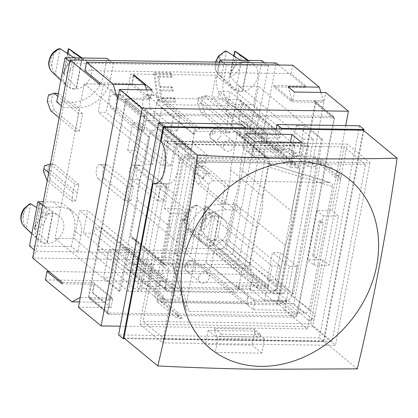 <?xml version="1.0" encoding="UTF-8"?>
<svg xmlns="http://www.w3.org/2000/svg" width="418" height="418" viewBox="0 0 418 418"><rect width="100%" height="100%" fill="white"/><g stroke="black" fill="none" stroke-linecap="round" stroke-linejoin="round"><path stroke-width="0.31" stroke-dasharray="2.09 1.57" d="M281.439 129.021L279.715 138.149L243.804 137.621L245.528 128.493M156.034 183.523L166.416 183.674A23.11 10.764 -89.2 0 0 167.869 183.91A23.11 10.764 -89.2 0 0 178.429 167.545A23.11 10.764 -89.2 0 0 174.379 141.54L161.076 141.341M289.256 148.474L242.706 147.794L252.43 155.82L298.98 156.504L289.256 148.474L290.426 142.292M298.98 156.504L301.634 142.454M242.706 147.794L245.361 133.75M252.43 155.82L255.084 141.775M261.825 353.142L252.101 345.111L205.551 344.432L215.275 352.458L261.825 353.142L264.479 339.097L217.93 338.413L208.206 330.387L254.755 331.066L264.479 339.097M254.755 331.066L252.101 345.111M208.206 330.387L205.551 344.432M217.93 338.413L215.275 352.458M369.972 162.795L335.466 345.388L162.56 342.865L197.061 160.272L369.972 162.795L347.285 144.064L174.379 141.54L197.061 160.272M166.416 183.674L139.873 324.133L312.784 326.657L347.285 144.064M312.784 326.657L335.466 345.388M139.873 324.133L162.56 342.865M357.291 368.859L323.427 340.9L123.921 337.979M363.237 130.212L323.427 340.9M363.817 130.693L323.96 341.61L124.789 338.7M310.652 323.809L322.727 259.902L307.434 259.677L316.724 210.52L332.017 210.745L344.092 146.838L176.506 144.388L164.431 208.295L179.724 208.519L170.439 257.676L155.141 257.451L143.066 321.358L310.652 323.809L332.044 341.469L365.484 164.499L344.092 146.838M164.431 208.295L170.915 213.645L161.625 262.807L176.918 263.026L178.246 256.004L176.918 255.988L183.549 220.871L184.881 220.892L186.209 213.87L179.724 208.519M170.915 213.645L186.209 213.87M209.627 173.684L189.532 157.095L184.213 157.016L204.308 173.606L209.627 173.684A6.014 4.985 -50.5 0 0 203.242 179.223L204.308 173.606M111.637 277.562L116.81 250.173L108.832 250.058L103.654 277.447L111.637 277.562L128.488 291.482L138.462 291.623L139.126 288.112L139.774 288.645L165.042 289.016L164.399 288.483L249.52 289.726L250.168 290.259L275.441 290.63L280.081 266.052L272.102 265.932L267.854 288.404L257.216 288.253L258.277 282.631L251.626 282.537L250.434 288.854L264.693 300.631L285.311 300.934A6.014 4.985 129.5 0 0 291.691 295.395L315.026 314.66L313.965 320.277L308.646 320.198L288.551 303.609L293.87 303.687L321.207 159.018L341.302 175.607L340.242 181.229L316.907 161.959A6.014 4.985 129.5 0 0 315.412 157.246A6.014 4.985 129.5 0 0 312.648 156.264L292.03 155.961L277.766 144.189L276.575 150.506L283.226 150.605L284.287 144.989L294.925 145.14L290.682 167.613L298.661 167.733L303.306 143.149L278.033 142.784L277.39 142.251L192.264 141.007L192.912 141.54L167.639 141.169L166.996 140.636L167.66 137.125L157.68 136.979L140.829 123.064L132.851 122.944L149.701 136.864L144.529 164.248L127.673 150.334L135.657 150.454L140.829 123.064M293.87 303.687L313.965 320.277M178.031 312.659L157.936 296.069L156.875 301.686L176.971 318.276L178.031 312.659A6.014 4.985 -50.5 0 0 179.526 317.372L156.191 298.107A6.014 4.985 129.5 0 0 158.955 299.084L179.573 299.387L165.309 287.61L166.505 281.293L159.854 281.194L158.793 286.811L148.15 286.659L152.398 264.186L144.419 264.066L139.774 288.645M156.875 301.686L162.2 301.765L182.29 318.354L176.971 318.276M213.614 180.785C211.142 180.984 209.554 182.326 208.859 184.808L190.854 165.68C191.162 164.363 192.275 163.715 194.208 163.725L194.579 162.174L195.608 161.656L213.614 180.785L329.342 182.478L266.553 163.051L271.35 164.854C269.422 164.844 268.304 165.491 267.995 166.808L332.55 186.616C332.817 184.62 332.091 183.288 330.377 182.635L329.342 182.478M332.55 186.616L309.414 309.074L249.635 263.983C249.431 265.378 250.032 267.452 251.443 270.195C248.02 268.774 245.836 268.042 244.88 268.006L304.659 313.103C307.131 312.904 308.714 311.562 309.414 309.074M304.659 313.103L188.931 311.41L175.706 266.998L174.677 267.52L174.301 269.067L172.806 265.529L172.493 262.854L185.717 307.267L185.791 309.132L186.945 310.778L188.931 311.41M185.717 307.267L208.859 184.808M182.29 318.354A6.014 4.985 -50.5 0 1 179.526 317.372M315.026 314.66A6.014 4.985 -50.5 0 1 308.646 320.198M254.374 329.123A9.018 4.201 -89.2 0 0 258.428 337.133A9.018 4.201 -89.2 0 0 261.287 334.828L254.374 329.123L214.471 328.538L221.383 334.248A9.018 4.201 90.8 0 1 218.525 336.547A9.018 4.201 90.8 0 1 214.471 328.538M221.383 334.248L261.287 334.828M294.727 157.852A9.018 4.201 -89.2 0 0 290.672 149.843A9.018 4.201 -89.2 0 0 287.814 152.147L294.727 157.852L254.823 157.272L247.911 151.562A9.018 4.201 90.8 0 1 250.769 149.263A9.018 4.201 90.8 0 1 254.823 157.272M247.911 151.562L287.814 152.147M241.123 124.047L239.268 133.875L275.18 134.403L276.209 128.943M243.804 137.621L239.268 133.875M279.715 138.149L275.18 134.403M316.724 210.52L323.203 215.871L321.876 222.893L323.208 222.914L316.572 258.026L315.24 258.01L313.913 265.033L307.434 259.677M313.913 265.033L329.212 265.252L338.496 216.096L332.017 210.745M322.727 259.902L329.212 265.252M170.439 257.676L176.918 263.026M161.625 262.807L155.141 257.451M323.203 215.871L338.496 216.096M184.213 157.016L183.152 162.633L203.242 179.223M321.207 159.018L315.888 158.939L335.983 175.534L341.302 175.607M335.983 175.534A6.014 4.985 -50.5 0 1 338.747 176.511A6.014 4.985 -50.5 0 1 340.242 181.229M365.484 164.499L197.897 162.048L176.506 144.388M197.897 162.048L164.457 339.024L143.066 321.358M164.457 339.024L332.044 341.469M359.501 125.776L319.425 337.864L118.587 334.928M319.425 337.864L323.96 341.61M154.697 293.389L157.936 296.069L183.152 162.633L179.912 159.958L154.697 293.389A6.014 4.985 129.5 0 0 156.191 298.107M285.311 300.934L288.551 303.609L162.2 301.765L158.955 299.084M167.639 141.169L162.994 165.747L170.978 165.862L175.22 143.39L185.864 143.546L184.803 149.163L191.449 149.263L192.646 142.94L206.91 154.717L186.292 154.42L189.532 157.095L315.888 158.939L312.648 156.264M321.876 222.893L319.284 220.751L320.611 220.772L323.208 222.914M291.691 295.395L316.907 161.959M178.246 256.004L175.654 253.867L182.29 218.75L184.881 220.892M164.399 288.483L164.666 287.077L165.309 287.61L165.042 289.016M164.666 287.077L249.786 288.321L249.52 289.726M250.168 290.259L250.434 288.854L249.786 288.321M288.002 86.688L291.968 99.703L291.299 99.693L274.077 85.471L306.002 85.941L291.095 73.631L292.684 65.203M291.968 99.703L292.893 100.466L324.149 100.926L325.742 92.498M332.31 116.293L313.51 100.769L324.149 100.926L286.199 301.78L254.943 301.321L254.013 300.552L246.866 304.393L253.35 309.748L284.606 310.203L286.199 301.775L275.561 301.624L294.356 317.142L109.479 314.44A3.004 2.492 -50.5 0 1 108.095 313.949A3.004 2.492 -50.5 0 1 107.348 311.593L144.241 116.361A3.004 2.492 -50.5 0 1 147.429 113.586L332.31 116.293A3.004 2.492 -50.5 0 1 333.689 116.784A3.004 2.492 -50.5 0 1 334.437 119.14L297.548 314.373A3.004 2.492 -50.5 0 1 294.356 317.142M144.241 116.361L125.442 100.837A3.004 2.492 -50.5 0 1 128.634 98.068L150.579 98.387L132.428 83.401L131.764 83.391L133.358 74.963M99.839 82.926L131.764 83.391L131.498 84.797L149.644 99.782L126.372 99.442L145.171 114.966L334.039 117.724L296.618 315.768L107.75 313.009L145.171 114.966M84.938 70.616L291.095 73.631M345.717 125.572L307.293 328.935L284.606 310.203M307.293 328.935L120.232 326.202M78.448 307.188L111.031 307.664L92.885 292.678L92.221 292.673L93.81 284.245L94.478 284.256L92.885 292.678M45.395 279.898L251.552 282.908L253.141 274.485L48.984 271.496M334.039 117.724L315.24 102.201L323.882 102.326L286.461 300.37L278.122 304.853L251.552 282.908M253.35 309.748L254.943 301.321M128.488 291.482L133.666 264.092L116.81 250.173M133.666 264.092L125.682 263.972L120.509 291.362L103.654 277.447M125.682 263.972L108.832 250.058M132.851 122.944L127.673 150.334M144.529 164.248L152.507 164.368L157.68 136.979M152.507 164.368L135.657 150.454M149.701 136.864L148.374 136.843L119.177 291.341L120.509 291.362M166.996 140.636L165 140.605L137.13 288.086L139.126 288.112M275.441 290.63L274.793 290.097L274.13 293.608L284.104 293.755L267.254 279.841L275.232 279.955L292.083 293.87L293.415 293.891L322.607 139.387L321.28 139.372L304.424 125.452L296.446 125.337L313.296 139.251L303.322 139.105L302.658 142.616L303.306 143.149M274.793 290.097L276.789 290.129L304.654 142.648L302.658 142.616M313.296 139.251L308.123 166.641L316.102 166.756L321.28 139.372M292.083 293.87L297.261 266.48L289.282 266.365L284.104 293.755M194.919 126.957L193.524 134.335A6.014 4.985 -50.5 0 1 199.909 128.791L274.391 129.883A6.014 4.985 -50.5 0 1 277.155 130.865A6.014 4.985 -50.5 0 1 278.649 135.578L280.044 128.206L194.919 126.957L130.745 73.97L126.633 95.743L119.982 95.644L121.042 90.027L110.404 89.87L106.156 112.343L98.178 112.228L103.486 84.138L84.201 83.856L55.009 238.359L74.294 238.636L79.603 210.547L87.581 210.662L83.334 233.139L93.977 233.291L95.038 227.674L101.689 227.773L97.572 249.541L182.697 250.784L186.809 229.017L193.461 229.111L192.4 234.733L203.038 234.885L207.286 212.412L215.265 212.532L209.956 240.622L229.242 240.904L258.439 86.401L239.153 86.118L233.845 114.213L225.861 114.093L230.109 91.62L219.471 91.469L218.405 97.086L211.759 96.986L215.871 75.219L130.745 73.97M94.478 284.256L112.625 299.241L90.68 298.922A3.004 2.492 -50.5 0 1 89.3 298.431A3.004 2.492 -50.5 0 1 88.553 296.069L107.348 311.593M125.442 100.837L88.553 296.069M297.548 314.373L278.749 298.854A3.004 2.492 -50.5 0 1 275.561 301.624M253.141 274.485L268.048 286.79L236.128 286.325L253.35 300.547L254.013 300.552M107.75 313.009L88.95 297.485L112.228 297.825L94.076 282.84L93.81 284.245L61.89 283.775M313.51 100.769A3.004 2.492 -50.5 0 1 314.895 101.26A3.004 2.492 -50.5 0 1 315.642 103.617L334.437 119.14M278.749 298.854L315.642 103.617M275.232 279.955L280.41 252.566L272.426 252.451L267.254 279.841M297.261 266.48L280.41 252.566M289.282 266.365L272.426 252.451M308.123 166.641L291.268 152.727L299.251 152.842L304.424 125.452M316.102 166.756L299.251 152.842M296.446 125.337L291.268 152.727M112.625 299.241L111.031 307.664M133.932 75.439L132.428 83.401M152.168 89.959L150.579 98.387M292.893 100.466L294.486 92.038M141.023 291.294L168.888 143.818L308.541 145.861L280.677 293.337L141.023 291.294L137.13 288.086M280.677 293.337L276.789 290.129M308.541 145.861L304.654 142.648M168.888 143.818L165 140.605M167.399 300.85A6.014 4.985 -50.5 0 1 164.629 299.868A6.014 4.985 -50.5 0 1 163.14 295.155L161.745 302.527L246.866 303.771L248.261 296.399A6.014 4.985 -50.5 0 1 241.881 301.937L167.399 300.85L130.453 270.347L204.935 271.434A6.014 4.985 129.5 0 0 211.315 265.895L248.261 296.399M291.299 99.693L291.963 101.861L273.811 86.876L305.736 87.341L306.002 85.941M286.461 300.37L277.818 300.244L315.24 102.201L291.963 101.861M320.867 92.425L323.882 102.326M236.128 286.325L236.395 284.919L254.541 299.905L253.35 300.547M268.048 286.79L268.314 285.384L236.395 284.919M99.578 84.331L131.498 84.797M211.315 265.895L214.037 251.495L186.809 229.017M246.866 303.771L182.697 250.784M274.13 293.608L209.956 240.622M280.081 266.052L215.265 212.532M293.415 293.891L229.242 240.904M322.607 139.387L258.439 86.401M303.322 139.105L239.153 86.118M298.661 167.733L233.845 114.213M278.033 142.784L277.766 144.189L277.124 143.651L191.998 142.407L192.264 141.007M191.998 142.407L192.646 142.94L192.912 141.54M280.044 128.206L215.871 75.219M276.575 150.506L211.759 96.986M271.245 292.276L219.393 249.462L214.434 249.389L266.287 292.203L271.245 292.276A6.014 4.985 129.5 0 0 277.63 286.738L285.457 245.303A86.061 71.347 129.5 0 0 291.827 211.592L299.654 170.157L247.801 127.344A6.014 4.985 129.5 0 0 246.312 122.631A6.014 4.985 129.5 0 0 243.542 121.648L238.584 121.575L241.703 105.07L278.649 135.578M277.39 142.251L277.124 143.651M199.909 128.791L162.963 98.287A6.014 4.985 129.5 0 0 156.578 103.826L193.524 134.335M156.578 103.826L153.861 118.221L126.633 95.743M278.675 64.999L305.736 87.341M254.541 299.905L277.818 300.244L296.618 315.768M191.449 149.263L153.861 118.221L153.463 120.332L205.316 163.145L200.358 163.072A6.014 4.985 129.5 0 0 193.973 168.616L186.146 210.05A86.061 71.347 129.5 0 0 179.777 243.757L171.944 285.191A6.014 4.985 129.5 0 0 173.439 289.909A6.014 4.985 129.5 0 0 176.208 290.886L181.166 290.959L179.573 299.387M206.91 154.717L205.316 163.145M251.626 282.537L214.037 251.495L214.434 249.389M264.693 300.631L266.287 292.203M316.572 258.026L313.981 255.889L312.648 255.868L315.24 258.01M313.981 255.889L320.611 220.772M319.284 220.751L312.648 255.868M175.654 253.867L174.322 253.846L176.918 255.988M183.549 220.871L180.957 218.729L182.29 218.75M174.322 253.846L180.957 218.729M299.654 170.157A6.014 4.985 129.5 0 0 298.165 165.444A6.014 4.985 129.5 0 0 295.395 164.462L290.437 164.389L292.03 155.961M186.292 154.42A6.014 4.985 129.5 0 0 179.912 159.958M190.854 165.68L172.493 262.854M175.706 266.998L244.88 268.006M249.635 263.983L267.995 166.808M264.787 162.665L195.608 161.656M238.584 121.575L290.437 164.389M247.801 127.344L239.974 168.778A86.061 71.347 -50.5 0 1 233.605 202.484L225.772 243.919L277.63 286.738M219.393 249.462A6.014 4.985 129.5 0 0 225.772 243.919M166.505 281.293L128.911 250.251L126.194 264.646A6.014 4.985 129.5 0 0 127.683 269.364A6.014 4.985 129.5 0 0 130.453 270.347M101.689 227.773L128.911 250.251L129.308 248.146L124.35 248.073L176.208 290.886M171.944 285.191L120.091 242.377A6.014 4.985 129.5 0 0 121.586 247.09A6.014 4.985 129.5 0 0 124.35 248.073M120.091 242.377L127.924 200.943A86.061 71.347 -50.5 0 1 134.293 167.231L142.12 125.797L193.973 168.616M200.358 163.072L148.5 120.259A6.014 4.985 129.5 0 0 142.12 125.797M148.5 120.259L153.463 120.332M162.963 98.287L237.445 99.374L274.391 129.883M241.703 105.07A6.014 4.985 129.5 0 0 240.209 100.357A6.014 4.985 129.5 0 0 237.445 99.374M182.514 159.718L150.104 132.955A3.004 2.492 -50.5 0 1 152.946 130.207A6.014 4.985 129.5 0 0 158.636 124.7L191.047 151.462L194.313 134.183A3.004 2.492 -50.5 0 1 197.5 131.414L265.336 132.407A3.004 2.492 -50.5 0 1 266.715 132.898A3.004 2.492 -50.5 0 1 267.463 135.254L264.197 152.528A6.014 4.985 129.5 0 0 265.691 157.246A6.014 4.985 129.5 0 0 267.781 158.171A3.004 2.492 -50.5 0 1 268.826 158.631A3.004 2.492 -50.5 0 1 269.573 160.987L262.87 196.476A75.543 62.627 -50.5 0 1 256.903 228.035L250.199 263.523A3.004 2.492 -50.5 0 1 247.357 266.276A6.014 4.985 129.5 0 0 241.667 271.778L238.401 289.052A3.004 2.492 -50.5 0 1 235.214 291.821L167.378 290.834A3.004 2.492 -50.5 0 1 165.993 290.343A3.004 2.492 -50.5 0 1 165.251 287.986L168.511 270.707A6.014 4.985 129.5 0 0 167.022 265.994A6.014 4.985 129.5 0 0 164.932 265.069A3.004 2.492 -50.5 0 1 163.887 264.604A3.004 2.492 -50.5 0 1 163.14 262.248L169.844 226.76A75.543 62.627 -50.5 0 1 175.806 195.206L182.514 159.718A3.004 2.492 -50.5 0 1 185.357 156.964A6.014 4.985 129.5 0 0 191.047 151.462M150.104 132.955L143.4 168.444A75.543 62.627 129.5 0 0 137.433 200.003L130.729 235.491L163.14 262.248M168.511 270.707L136.106 243.95A6.014 4.985 129.5 0 0 134.612 239.237A6.014 4.985 129.5 0 0 132.522 238.307A3.004 2.492 -50.5 0 1 131.477 237.847A3.004 2.492 -50.5 0 1 130.729 235.491M136.106 243.95L132.84 261.224L165.251 287.986M167.378 290.834L134.972 264.071A3.004 2.492 -50.5 0 1 133.588 263.58A3.004 2.492 -50.5 0 1 132.84 261.224M134.972 264.071L202.803 265.064L235.214 291.821M238.401 289.052L205.996 262.295A3.004 2.492 -50.5 0 1 202.803 265.064M205.996 262.295L209.256 245.016L241.667 271.778M250.199 263.523L217.788 236.76A3.004 2.492 -50.5 0 1 214.946 239.514A6.014 4.985 129.5 0 0 209.256 245.016M217.788 236.76L224.497 201.272A75.543 62.627 129.5 0 0 230.459 169.718L237.163 134.23L269.573 160.987M264.197 152.528L231.791 125.771A6.014 4.985 129.5 0 0 233.281 130.484A6.014 4.985 129.5 0 0 235.371 131.409A3.004 2.492 -50.5 0 1 236.421 131.874A3.004 2.492 -50.5 0 1 237.163 134.23M231.791 125.771L235.052 108.497L267.463 135.254M265.336 132.407L232.925 105.644A3.004 2.492 -50.5 0 1 234.31 106.135A3.004 2.492 -50.5 0 1 235.052 108.497M232.925 105.644L165.094 104.657L197.5 131.414M194.313 134.183L161.902 107.426A3.004 2.492 -50.5 0 1 165.094 104.657M161.902 107.426L158.636 124.7M233.605 202.484L285.457 245.303M126.194 264.646L163.14 295.155M129.308 248.146L181.166 290.959M134.293 167.231L186.146 210.05M143.4 168.444L175.806 195.206M224.497 201.272L256.903 228.035M187.739 158.385L167.832 263.727L244.974 264.855L264.881 159.514L187.739 158.385L194.208 163.725M223.51 145.527A6.014 4.985 129.5 0 0 224.999 150.24A6.014 4.985 129.5 0 0 232.674 148.777A6.014 4.985 129.5 0 0 232.659 140.97A6.014 4.985 129.5 0 0 227.251 140.615A6.014 4.985 129.5 0 0 223.51 145.527M198.56 277.557A6.014 4.985 129.5 0 0 200.055 282.27A6.014 4.985 129.5 0 0 207.725 280.807A6.014 4.985 129.5 0 0 207.709 272.996A6.014 4.985 129.5 0 0 202.302 272.646A6.014 4.985 129.5 0 0 198.56 277.557M174.301 269.067L167.832 263.727M251.443 270.195L244.974 264.855M271.35 164.854L264.881 159.514M230.459 169.718L262.87 196.476M137.433 200.003L169.844 226.76M127.924 200.943L179.777 243.757M239.974 168.778L291.827 211.592M157.461 100.842L174.102 101.088L173.674 97.749L160.564 97.556L159.54 89.823L171.761 90.006L171.312 86.667L159.091 86.484L157.717 76.013L170.826 76.201L170.377 72.863L153.735 72.622L157.461 100.842L158.756 101.914L175.398 102.159L174.102 101.088M175.398 102.159L174.97 98.82L173.674 97.749M174.97 98.82L161.86 98.627L160.564 97.556M161.86 98.627L160.836 90.894L159.54 89.823M160.836 90.894L173.057 91.077L171.761 90.006M173.057 91.077L172.608 87.733L171.312 86.667M172.608 87.733L160.387 87.555L159.091 86.484M160.387 87.555L159.018 77.079L157.717 76.013M159.018 77.079L172.122 77.273L170.826 76.201M172.122 77.273L171.673 73.934L170.377 72.863M171.673 73.934L155.031 73.688L153.735 72.622M155.031 73.688L158.756 101.914M57.992 93.23L52.438 95.137L48.451 95.079M47.255 101.402L51.247 101.459L52.438 95.137M82.67 113.602L78.678 113.544L75.36 131.1L79.352 131.158L82.67 113.602L58.306 93.486M79.352 131.158L54.674 110.786L50.688 110.728M51.247 101.459L54.674 110.786M75.36 131.1L59.173 117.735M78.678 113.544L57.778 96.286M43.451 171.417L47.464 171.333L51.074 180.66L47.062 180.743M47.464 171.333L48.472 165.993L44.512 165.794M71.734 201.121L75.752 201.037L78.882 184.463L74.921 184.265L73.061 192.688L71.734 201.121L47.239 180.889M73.061 192.688L48.796 172.65M50.447 163.898L54.204 164.086L48.472 165.993M78.882 184.463L54.204 164.086M77.053 192.745L47.887 168.663M74.921 184.265L50.421 164.034M194.788 167.639L200.337 165.732L204.329 165.789L198.775 167.696L194.788 167.639L193.591 173.961L197.583 174.019L198.775 167.696M229.007 186.167L225.015 186.104L221.697 203.665L225.689 203.723L229.007 186.167L204.329 165.789M225.689 203.723L201.011 183.345L197.019 183.288L193.591 173.961M197.583 174.019L201.011 183.345M221.697 203.665L197.019 183.288M201.518 103.303L204.768 112.625L200.807 112.426L197.557 103.105L201.518 103.303L202.584 97.681L198.566 97.765L203.942 95.853L207.955 95.769L202.584 97.681M225.485 132.804L229.445 133.002L231.311 124.58L232.633 116.147L228.62 116.23L225.485 132.804L200.807 112.426M227.314 124.522L198.148 100.435L197.557 103.105M229.445 133.002L204.768 112.625M232.633 116.147L207.955 95.769M231.311 124.58L202.14 100.492M228.62 116.23L203.942 95.853M131.597 179.557A7.514 3.501 90.8 0 1 129.496 171.15A7.514 3.501 90.8 0 1 133.034 165.016A7.514 3.501 90.8 0 1 134.251 165.512L140.903 165.606A7.514 3.501 -89.2 0 0 139.685 165.115A7.514 3.501 -89.2 0 0 136.148 171.244A7.514 3.501 -89.2 0 0 138.248 179.651L131.597 179.557L157.523 200.964L164.175 201.063L138.248 179.651M164.175 201.063L166.829 187.018L160.178 186.919L157.523 200.964M160.178 186.919L134.251 165.512M98.345 179.071A7.514 3.501 90.8 0 1 96.244 170.664A7.514 3.501 90.8 0 1 99.782 164.53A7.514 3.501 90.8 0 1 100.999 165.026L107.651 165.12A7.514 3.501 -89.2 0 0 106.433 164.629A7.514 3.501 -89.2 0 0 102.896 170.758A7.514 3.501 -89.2 0 0 104.996 179.165L98.345 179.071L124.271 200.478L130.923 200.577L104.996 179.165M130.923 200.577L133.577 186.527L126.926 186.433L124.271 200.478M126.926 186.433L100.999 165.026M154.169 95.382A7.514 3.501 -89.2 0 0 152.951 94.886A7.514 3.501 -89.2 0 0 149.419 101.015A7.514 3.501 -89.2 0 0 151.515 109.427L144.868 109.328A7.514 3.501 90.8 0 1 142.768 100.921A7.514 3.501 90.8 0 1 146.3 94.792A7.514 3.501 90.8 0 1 147.517 95.283L154.169 95.382L180.095 116.789L173.449 116.69L147.517 95.283M173.449 116.69L170.795 130.735L177.441 130.834L180.095 116.789M177.441 130.834L151.515 109.427M120.917 94.896A7.514 3.501 -89.2 0 0 119.7 94.4A7.514 3.501 -89.2 0 0 116.167 100.529A7.514 3.501 -89.2 0 0 118.263 108.941L111.616 108.842A7.514 3.501 90.8 0 1 109.516 100.435A7.514 3.501 90.8 0 1 113.053 94.306A7.514 3.501 90.8 0 1 114.271 94.797L120.917 94.896L146.843 116.303L140.197 116.204L114.271 94.797M140.197 116.204L137.543 130.249L144.194 130.348L146.843 116.303M144.194 130.348L118.263 108.941M75.752 201.037L51.074 180.66M225.015 186.104L200.337 165.732M198.566 97.765L198.148 100.435M137.543 130.249L111.616 108.842M170.795 130.735L144.868 109.328M133.577 186.527L107.651 165.12M166.829 187.018L140.903 165.606M226.363 51.153L221.55 76.546C220.04 75.292 218.844 72.58 217.966 68.411L220.192 56.623A10.685 8.856 129.5 0 0 217.966 68.411M225.088 51.189L220.192 56.623M247.32 60.401L248.381 61.362L246.385 61.608L241.39 60.835L240.569 60.302M221.566 76.557L235.961 89.572L240.737 91.479L242.884 90.445L242.607 89.666L230.177 76.682L234.07 56.096M68.709 48.838C68.103 48.342 68.265 50.202 69.195 54.418L66.969 66.201A10.685 8.856 129.5 0 0 69.195 54.418M70.574 49.873A14.437 11.97 -50.5 0 1 74.498 62.862A14.437 11.97 -50.5 0 1 63.907 74.242L63.735 72.998L66.969 66.201M63.907 74.242L67.81 53.666M58.828 48.76L53.932 54.194A10.685 8.856 129.5 0 0 51.707 65.981C52.59 70.151 53.786 72.863 55.296 74.117L69.701 87.143L74.482 89.05L76.63 88.015L76.348 87.237L63.923 74.252M81.066 57.971L82.121 58.933L80.125 59.173L75.13 58.405L74.31 57.872M201.084 230.569L200.927 229.236L204.548 220.396A10.685 8.856 129.5 0 0 205.745 214.073C205.196 208.561 205.17 205.99 205.661 206.361A14.437 11.97 -50.5 0 1 206.304 206.779A14.437 11.97 -50.5 0 1 210.416 219.001A14.437 11.97 -50.5 0 1 201.084 230.569L205.672 206.372L218.76 215.85C219.523 216.352 218.995 216.461 217.177 216.169L212.25 215.056L197.254 205.228L192.28 231.457C190.854 230.261 189.589 227.93 188.476 224.461L191.292 209.564A10.685 8.856 129.5 0 0 188.476 224.461M197.254 205.228L196.115 205.154L191.292 209.564M192.296 231.473L206.717 244.337L211.56 245.909L213.76 244.572L213.493 243.741L201.1 230.579M30.801 203.817L26.229 228.024L40.588 241.217L45.301 243.48L47.396 242.738L47.103 242.006L34.652 229.168L39.611 202.923L39.188 202.902L34.448 227.988L37.484 222.251A10.685 8.856 129.5 0 0 40.295 207.354L37.484 222.251M47.103 242.006L52.637 212.725L39.611 202.923C38.952 202.406 39.188 203.89 40.295 207.354M34.652 229.168L34.448 227.988M60.108 48.723L55.296 74.117A14.437 11.97 -50.5 0 1 52.229 72.095M236.834 52.307A14.437 11.97 -50.5 0 1 240.758 65.292A14.437 11.97 -50.5 0 1 230.166 76.672L229.989 75.428L233.223 68.63A10.685 8.856 129.5 0 0 235.449 56.848C234.519 52.631 234.357 50.771 234.963 51.273M200.927 229.236L205.217 206.513L205.672 206.372M29.391 204.005L24.228 211.419A10.685 8.856 129.5 0 0 23.032 217.741C23.371 223.081 24.432 226.504 26.214 228.014A14.437 11.97 -50.5 0 1 24.375 226.608M52.637 212.725L52.976 213.201L50.923 213.739L45.86 213.321L36.753 207.542M213.493 243.741L218.76 215.85L219.116 216.226M217.177 216.169A15.989 13.256 -50.5 0 1 222.528 218.17A15.989 13.256 -50.5 0 1 226.258 234.388A15.989 13.256 -50.5 0 1 211.56 245.909A15.989 13.256 -50.5 0 1 202.213 242.774A15.989 13.256 -50.5 0 1 200.886 225.386A15.989 13.256 -50.5 0 1 217.177 216.169M184.448 248.214L226.347 248.825L234.707 204.58L219.408 204.36A30.065 24.923 129.5 0 0 187.499 232.058L184.448 248.214L190.932 253.564L232.826 254.175L241.186 209.935L234.707 204.58M246.385 61.608A15.989 13.256 -50.5 0 1 253.057 63.693A15.989 13.256 -50.5 0 1 256.5 80.596A15.989 13.256 -50.5 0 1 240.737 91.479A15.989 13.256 -50.5 0 1 232.742 88.297A15.989 13.256 -50.5 0 1 231.06 71.567A15.989 13.256 -50.5 0 1 246.385 61.608M219.602 62.162L216.958 76.154A30.065 24.923 129.5 0 0 224.419 99.724A30.065 24.923 129.5 0 0 238.255 104.636L253.548 104.861L261.908 60.615M45.301 243.48A15.989 13.256 -50.5 0 1 38.628 240.381A15.989 13.256 -50.5 0 1 36.622 224.325A15.989 13.256 -50.5 0 1 50.923 213.739A15.989 13.256 -50.5 0 1 58.943 215.782A15.989 13.256 -50.5 0 1 62.073 233.354A15.989 13.256 -50.5 0 1 45.301 243.48M74.482 89.05A15.989 13.256 -50.5 0 1 66.483 85.868A15.989 13.256 -50.5 0 1 64.806 69.137A15.989 13.256 -50.5 0 1 80.125 59.173A15.989 13.256 -50.5 0 1 86.798 61.263A15.989 13.256 -50.5 0 1 90.241 78.166A15.989 13.256 -50.5 0 1 74.482 89.05M109.631 60.558L113.44 63.703L71.541 63.087L63.181 107.332L78.479 107.557A30.065 24.923 129.5 0 0 110.389 79.854L113.44 63.703L226.493 65.354L223.442 81.505A30.065 24.923 129.5 0 0 230.898 105.08A30.065 24.923 129.5 0 0 244.734 109.986L260.027 110.211L268.387 65.966L226.493 65.354L222.684 62.209M226.347 248.825L232.826 254.175L238.819 261.036L276.241 62.993L268.387 65.966L264.578 62.82M29.495 245.946L71.394 246.563L77.873 251.913L80.93 235.757A30.065 24.923 129.5 0 0 73.469 212.187A30.065 24.923 129.5 0 0 59.633 207.281L44.339 207.056L35.979 251.302L190.932 253.564L193.983 237.414A30.065 24.923 129.5 0 1 225.892 209.711L241.186 209.935L260.027 110.211L253.548 104.861M268.314 285.384L238.819 261.036L32.661 258.021L35.979 251.302L34.208 249.839M71.394 246.563L74.446 230.407A30.065 24.923 129.5 0 0 66.984 206.837A30.065 24.923 129.5 0 0 53.154 201.925L43.289 201.784M61.415 105.874L63.181 107.332L44.339 207.056L42.568 205.593M70.083 59.978L71.541 63.087L69.775 61.629M56.702 101.982L71.995 102.206A30.065 24.923 129.5 0 0 103.904 74.503L106.956 58.348M79.436 301.948L103.889 302.303L92.221 292.673M94.076 282.84L62.157 282.375M112.228 297.825L103.889 302.303M117.73 99.317L126.372 99.442L88.95 297.485L80.308 297.36M146.629 89.88L149.644 99.782M278.122 304.853L246.866 304.393M273.811 86.876L274.077 85.471M290.682 167.613L225.861 114.093M294.925 145.14L230.109 91.62M284.287 144.989L219.471 91.469M283.226 150.605L218.405 97.086M184.803 149.163L119.982 95.644M185.864 143.546L121.042 90.027M175.22 143.39L110.404 89.87M170.978 165.862L106.156 112.343M162.994 165.747L98.178 112.228M167.66 137.125L103.486 84.138M148.374 136.843L84.201 83.856M119.177 291.341L55.009 238.359M138.462 291.623L74.294 238.636M144.419 264.066L79.603 210.547M152.398 264.186L87.581 210.662M148.15 286.659L83.334 233.139M158.793 286.811L93.977 233.291M159.854 281.194L95.038 227.674M161.745 302.527L97.572 249.541M258.277 282.631L193.461 229.111M257.216 288.253L192.4 234.733M267.854 288.404L203.038 234.885M272.102 265.932L207.286 212.412M128.634 98.068L147.429 113.586M109.479 314.44L90.68 298.922M243.542 121.648L295.395 164.462M241.881 301.937L204.935 271.434M185.357 156.964L152.946 130.207M235.371 131.409L267.781 158.171M247.357 266.276L214.946 239.514M132.522 238.307L164.932 265.069M187.321 265.038A1.505 1.249 129.5 0 0 189.088 266.282A1.505 1.249 129.5 0 0 189.547 263.852A1.505 1.249 129.5 0 0 187.321 265.038M185.273 266.585A6.014 4.985 -50.5 0 1 189.04 261.663A6.014 4.985 -50.5 0 1 194.459 262.055A6.014 4.985 -50.5 0 1 194.401 269.882A6.014 4.985 -50.5 0 1 186.731 271.266A6.014 4.985 -50.5 0 1 185.273 266.585M212.266 133.008A1.505 1.249 129.5 0 0 214.032 134.256A1.505 1.249 129.5 0 0 214.491 131.822A1.505 1.249 129.5 0 0 212.266 133.008M210.223 134.554A6.014 4.985 -50.5 0 1 213.99 129.632A6.014 4.985 -50.5 0 1 219.408 130.029A6.014 4.985 -50.5 0 1 219.351 137.851A6.014 4.985 -50.5 0 1 211.675 139.241A6.014 4.985 -50.5 0 1 210.223 134.554M221.55 76.546A14.437 11.97 -50.5 0 1 218.489 74.524A14.437 11.97 -50.5 0 1 215.881 62.11M235.961 89.572L241.39 60.835M76.348 87.237L81.776 58.504M192.28 231.457A14.437 11.97 -50.5 0 1 187.959 229.001A14.437 11.97 -50.5 0 1 185.759 215.411A14.437 11.97 -50.5 0 1 197.239 205.222M206.717 244.337L212.25 215.056M39.595 202.918A14.437 11.97 -50.5 0 1 42.72 204.392A14.437 11.97 -50.5 0 1 46.424 218.107A14.437 11.97 -50.5 0 1 34.637 229.153M51.707 65.981L53.932 54.194M75.13 58.405L69.701 87.143M235.449 56.848L233.223 68.63M248.036 60.934L242.607 89.666M205.745 214.073L204.548 220.396M23.032 217.741L24.228 211.419M45.86 213.321L40.588 241.217M223.442 81.505L216.958 76.154M244.734 109.986L238.255 104.636M80.93 235.757L74.446 230.407M59.633 207.281L53.154 201.925M225.892 209.711L219.408 204.36M193.983 237.414L187.499 232.058M78.479 107.557L71.995 102.206M110.389 79.854L103.904 74.503M167.869 183.91L154.571 183.716M258.428 337.133L218.525 336.547M290.672 149.843L250.769 149.263M89.3 298.431L108.095 313.949M314.895 101.26L333.689 116.784M338.747 176.511L315.412 157.246M185.791 309.132L172.806 265.529M330.377 182.635L266.553 163.051M246.312 122.631L298.165 165.444M127.683 269.364L164.629 299.868M121.586 247.09L173.439 289.909M233.281 130.484L265.691 157.246M236.421 131.874L268.826 158.631M134.612 239.237L167.022 265.994M240.209 100.357L277.155 130.865M131.477 237.847L163.887 264.604M133.588 263.58L165.993 290.343M234.31 106.135L266.715 132.898M200.055 282.27L186.768 271.298C185.284 270.221 184.641 268.393 184.834 265.806C188.168 258.528 192.285 260.66 194.422 262.023L207.709 272.996M224.999 150.24L211.712 139.272C210.28 138.311 209.637 136.477 209.779 133.776C213.117 126.497 217.229 128.629 219.372 129.998L232.659 140.97M99.782 164.53L106.433 164.629M152.951 94.886L146.3 94.792M119.7 94.4L113.053 94.306M133.034 165.016L139.685 165.115M232.742 88.297L218.489 74.524L215.563 69.811L214.941 65.245L215.416 62.104M63.735 72.998L67.434 53.42M202.213 242.774L187.959 229.001C185.514 226.582 184.333 223.484 184.416 219.711C185.069 212.605 188.967 207.751 196.115 205.154M39.365 202.787L42.72 204.392L58.943 215.782M229.989 75.428L233.688 55.85M205.599 206.325L222.528 218.17M242.884 90.45L248.381 61.357M213.75 244.634L219.131 216.163M76.63 88.015L82.127 58.928M47.406 242.68L52.966 213.258M248.386 60.417L253.057 63.693M31.794 233.782L38.628 240.381M60.788 80.361L66.483 85.868M82.132 57.987L86.798 61.263M230.898 105.08L224.419 99.724M73.469 212.187L66.984 206.837"/><path stroke-width="0.63" d="M276.209 128.943L277.035 124.569L281.57 128.316L281.439 129.021L245.528 128.493L245.659 127.793L241.123 124.047L158.662 122.84L163.198 126.586L245.659 127.793M153.113 183.481L123.921 337.979L157.785 365.943C174.583 295.772 186.919 230.485 197.594 155.256L163.731 127.297L161.076 141.341A23.11 10.764 90.8 0 1 165.126 167.346A23.11 10.764 90.8 0 1 154.571 183.716A23.11 10.764 90.8 0 1 153.113 183.481L156.034 183.523M291.91 134.429L301.634 142.454L255.084 141.775L245.361 133.75L291.91 134.429L290.426 142.292M260.524 366.351A109.485 90.763 -50.5 0 1 205.625 211.675A109.485 90.763 -50.5 0 1 373.415 214.126A109.485 90.763 -50.5 0 1 260.524 366.351M197.594 155.256C269.495 158.793 331.322 159.697 397.1 158.176C386.425 233.401 374.089 298.687 357.291 368.859L259.818 369.287C227.491 368.833 193.477 367.715 157.785 365.943M281.439 129.021L363.237 130.212L397.1 158.176M163.731 127.297L245.528 128.493M124.789 338.7L123.122 338.674L163.198 126.586M281.57 128.316L364.036 129.523L363.817 130.693M158.662 122.84L118.587 334.928L123.122 338.674M277.035 124.569L359.501 125.776L364.036 129.523M120.232 326.202L101.135 325.925L78.448 307.188L119.585 89.483L152.168 89.959L134.021 74.974L133.932 75.439M48.984 271.496L46.983 271.47L61.89 283.775L62.157 282.375L32.661 258.021L70.083 59.978L99.578 84.331L99.839 82.926L84.938 70.616L86.526 62.188L292.684 65.203L319.258 87.143L288.002 86.688L294.486 92.038L325.742 92.498L348.429 111.23L345.717 125.572M86.526 62.188L113.1 84.133L117.724 99.317L80.303 297.36L71.964 301.838L45.395 279.898L46.983 271.47M113.1 84.133L145.025 84.598L133.358 74.963L134.021 74.974M101.135 325.925L142.272 108.215L119.585 89.483M142.272 108.215L348.429 111.23M319.258 87.143L320.867 92.425M70.083 59.978L276.241 62.993L278.675 64.999M59.173 117.735L50.688 110.728L47.255 101.402L48.451 95.079L54 93.167L58.306 93.486M57.778 96.286L54 93.167M47.239 180.889L43.451 171.417L43.895 168.606L44.512 165.794L50.447 163.898M48.796 172.65L43.895 168.606M215.881 62.11A14.437 11.97 -50.5 0 1 226.347 51.148L225.088 51.189L218.327 56.273L215.416 62.104M226.347 51.148L240.569 60.302M67.81 53.666L68.709 48.838L68.286 48.901L67.434 53.42M68.719 48.849L81.066 57.971M60.093 48.713L58.828 48.76C53.086 51.027 49.705 55.714 48.687 62.815C48.608 66.587 49.789 69.681 52.229 72.095A14.437 11.97 -50.5 0 1 49.768 59.231A14.437 11.97 -50.5 0 1 60.093 48.713L74.31 57.872M233.688 55.85L234.806 51.179L247.32 60.401M30.786 203.806L29.391 204.005L24.181 208.404C21.626 211.806 20.534 215.453 20.9 219.345C21.255 222.271 22.415 224.691 24.375 226.608A14.437 11.97 -50.5 0 1 30.786 203.806L36.753 207.542M264.578 62.82L261.908 60.615L220.009 60.004L219.602 62.162M222.684 62.209L220.009 60.004M34.208 249.839L29.495 245.946L37.855 201.706L43.289 201.784M42.568 205.593L37.855 201.706M69.775 61.629L65.062 57.736L56.702 101.982L61.415 105.874M109.631 60.558L106.956 58.348L65.062 57.736M71.964 301.838L79.436 301.948M145.025 84.598L146.629 89.88M68.709 48.838A14.437 11.97 -50.5 0 1 70.574 49.873L82.132 57.987M234.07 56.096L234.979 51.278A14.437 11.97 -50.5 0 1 236.834 52.307L248.386 60.417M68.552 48.749L70.574 49.873M234.806 51.179L236.834 52.307M24.375 226.608L31.794 233.782M52.229 72.095L60.788 80.361"/></g></svg>
